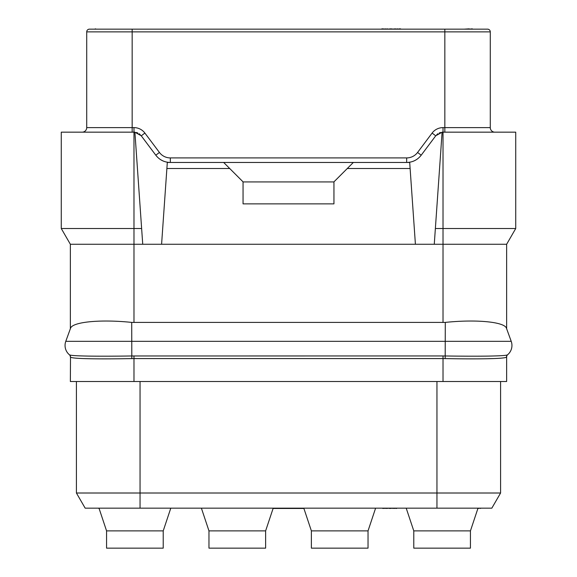 <?xml version="1.0" encoding="UTF-8"?>
<svg xmlns="http://www.w3.org/2000/svg" width="577" height="577" viewBox="0 0 577 577"><rect width="100%" height="100%" fill="white"/><g stroke="black" fill="none" stroke-linecap="round" stroke-linejoin="round"><path stroke-width="0.87" d="M133.979 381.512L133.979 358.577L131.816 358.598C100.21 359.182 71.959 358.908 70.502 357.105L70.358 381.512L506.642 381.512L506.642 356.968A3.029 3.029 0 0 1 507.702 354.667L507.58 354.776C506.498 356.225 477.597 356.435 445.293 355.973L443.021 355.951L443.021 358.577L445.184 358.598C476.804 359.182 505.041 358.908 506.498 357.105L506.642 356.968A3.029 3.029 0 0 1 507.702 354.667M76.416 381.512L76.416 493.01L85.165 508.157L491.835 508.157L500.584 493.01L436.955 493.01L436.955 508.157M76.416 493.01L436.955 493.01L436.955 381.512M500.584 381.512L500.584 493.01M493.825 358.555L487.558 358.735M89.442 358.735L88.663 358.714M70.358 356.968A3.029 3.029 130.5 0 0 69.298 354.667L69.42 354.776C70.509 356.225 99.417 356.435 131.707 355.973L443.021 355.951M443.021 322.514L443.021 244.266L506.642 244.266L506.642 328.753L511.215 341.317L506.483 328.306C504.666 321.901 476.588 319.16 445.293 322.399L131.707 322.399C100.412 319.16 72.334 321.901 70.517 328.306L65.785 341.317A12.117 12.117 0 0 0 69.42 354.776L69.262 354.639M166.883 168.52L229.725 168.52L243.054 181.856L243.054 203.869L333.946 203.869L333.946 181.856L353.333 162.462L167.308 162.462L161.589 244.266L70.358 244.266L70.358 328.753L65.785 341.317L511.215 341.317A12.117 12.117 0 0 1 507.58 354.776A3.029 3.015 50.2 0 0 506.498 357.105M161.589 244.266L434.265 244.266L435.368 228.521L443.021 228.521L443.021 127.618L490.284 127.618L490.284 31.879A2.726 2.726 0 0 0 487.558 29.153L444.838 29.153L444.838 31.879L490.284 31.879M506.642 244.266L515.73 228.521L443.021 228.521L443.021 244.266L434.265 244.266M70.358 244.266L61.27 228.521L61.27 132.162L134.895 132.162L141.632 228.521L134.895 132.212L141.257 135.797L144.892 133.071L159.432 152.465A13.632 13.632 0 0 0 170.338 157.918L406.662 157.918A13.632 13.632 0 0 0 417.568 152.465L432.108 133.071A13.632 13.632 0 0 1 443.021 127.618M435.368 228.521L442.105 132.162L515.73 132.162L515.73 228.521M419.775 156.872A18.175 18.175 0 0 0 421.203 155.191L435.743 135.797L442.105 132.212M417.568 152.465L421.203 155.191C417.51 159.923 412.663 162.346 406.662 162.462A18.175 18.175 0 0 0 408.862 162.325M353.333 162.462L409.692 162.462L415.411 244.266M347.275 168.52L410.117 168.52M168.138 162.325A18.175 18.175 0 0 0 170.338 162.462C164.337 162.346 159.49 159.923 155.797 155.191L141.257 135.797M223.667 162.462L229.725 168.52M333.946 181.935L243.054 181.935M142.735 244.266L141.632 228.521L61.27 228.521M103.99 132.162L105.641 132.162M124.509 132.162L116.698 132.162M109.204 132.162L102.179 132.162M95.775 132.162L90.12 132.162M151.556 149.544L142.469 137.42M410.947 161.949A18.175 18.175 0 0 0 418.217 158.314M159.432 152.465L155.797 155.191A18.175 18.175 0 0 0 157.225 156.872M158.783 158.314A18.175 18.175 0 0 0 166.053 161.949M136.374 132.486A9.088 9.088 0 0 1 137.78 132.999M139.086 133.734A9.088 9.088 0 0 1 140.254 134.679M82.172 132.162A4.544 4.544 0 0 0 86.716 127.618L86.716 31.879L444.838 31.879L444.838 132.162M494.828 132.162A4.544 4.544 0 0 1 490.284 127.618A4.544 4.544 0 0 0 494.828 132.162M436.746 134.679A9.088 9.088 0 0 1 437.914 133.734A9.088 9.088 0 0 0 436.746 134.679M439.22 132.999A9.088 9.088 0 0 1 440.626 132.486A9.088 9.088 0 0 0 439.22 132.999M89.442 29.153A2.726 2.726 -90 0 0 86.716 31.879A2.726 2.726 -90 0 1 89.442 29.153L444.838 29.153M176.396 29.153L206.696 29.153M106.565 548.15L163.219 548.15L163.219 530.883L106.565 530.883L106.565 548.15M98.992 508.157L106.565 530.883M170.792 508.157L163.219 530.883M303.899 508.46L273.101 508.46L265.622 530.883L265.622 548.15L208.968 548.15L208.968 530.883L265.622 530.883L273.101 508.46M303.798 508.157L311.378 530.883L368.032 530.883L368.032 548.15L311.378 548.15L311.378 530.883L303.798 508.157L311.378 530.883M375.605 508.157L368.032 530.883M258.2 29.153L318.8 29.153M201.395 508.157L208.968 530.883M406.208 508.157L413.781 530.883L470.435 530.883L470.435 548.15L413.781 548.15L413.781 530.883M478.008 508.157L470.435 530.883M273.202 508.157L265.622 530.883M181.25 508.157L176.396 508.157M382.421 508.157L382.825 508.157M383.229 508.157L382.825 508.46M384.845 508.157L383.229 508.46M386.46 508.157L384.845 508.46M389.287 508.157L386.46 508.46M390.095 508.157L389.287 508.46M392.923 508.157L390.095 508.46M394.538 508.157L392.923 508.46M396.154 508.157L394.538 508.46M396.558 508.157L396.154 508.46M396.969 508.157L396.558 508.46M98.234 508.157L99.093 508.46M480.381 508.157L477.907 508.46M480.886 508.157L480.482 508.46M400.604 29.153L409.692 29.153M400.099 29.153L400.604 28.85M399.594 29.153L400.099 28.85M397.575 29.153L399.594 28.85M395.548 29.153L397.575 28.85M392.014 29.153L395.548 28.85M391.004 29.153L392.014 28.85M387.47 29.153L391.004 28.85M385.45 29.153L387.47 28.85M383.431 29.153L385.45 28.85M382.926 29.153L383.431 28.85M382.421 29.153L382.926 28.85M112.775 29.153L95.609 29.153M94.599 29.153L95.609 28.85M472.303 29.153L484.428 29.153M469.274 29.153L472.303 28.85M464.225 29.153L469.274 28.85M381.916 29.153L382.421 28.85M381.411 29.153L381.916 28.85M140.045 381.512L140.045 508.157M443.021 381.512L443.021 358.577L133.979 358.577L133.979 355.951M445.184 358.598L445.293 322.399M131.816 358.598L131.707 322.399M70.502 357.105A3.029 3.015 129.8 0 0 69.42 354.776L69.298 354.667M511.215 341.317A12.117 12.117 0 0 1 507.58 354.776M133.979 322.514L133.979 127.618A13.632 13.632 0 0 1 144.892 133.071M435.743 135.797L432.108 133.071M406.662 162.462L406.662 157.918M170.338 162.462L170.338 157.918M132.162 132.162L132.162 127.618L133.979 127.618M86.716 127.618L132.162 127.618L132.162 29.153"/></g></svg>
